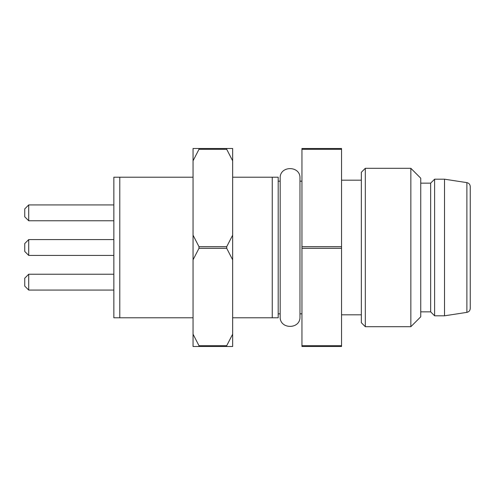 <?xml version="1.0" encoding="UTF-8"?>
<svg xmlns="http://www.w3.org/2000/svg" width="495" height="495" viewBox="0 0 495 495"><rect width="100%" height="100%" fill="white"/><g stroke="black" fill="none" stroke-linecap="round" stroke-linejoin="round"><path stroke-width="0.74" d="M272.25 317.79L272.25 177.21L278.19 177.21L278.19 317.79L232.65 317.79M272.25 177.21L232.65 177.21M444.522 315.81L444.522 179.19L434.61 179.19L434.61 315.81L444.522 315.81L466.89 312.37C468.969 311.887 470.089 310.582 470.25 308.453L470.25 186.547C470.071 184.4 468.951 183.094 466.89 182.63L444.522 179.19M365.31 168.3L365.31 326.7L410.85 326.7L410.85 168.3L365.31 168.3L361.35 172.26L361.35 322.74L365.31 326.7M410.85 168.3L420.75 178.2L420.75 316.8L410.85 326.7M341.55 149.311L341.55 148.5L301.95 148.5L301.95 149.311L341.55 149.311L341.55 246.689L301.95 246.689L301.95 248.311L341.55 248.311L341.55 246.689M341.55 345.689L301.95 345.689L301.95 346.5L341.55 346.5L341.55 248.311M301.95 345.689L301.95 248.311M301.95 149.311L301.95 246.689M341.55 314.82L361.35 314.82M420.75 311.85L430.65 311.85L434.61 315.81M420.75 183.15L430.65 183.15L430.65 311.85M299.97 247.5L299.97 316.8C300.583 329.571 279.557 329.571 280.17 316.8L280.17 178.2C279.557 165.429 300.583 165.429 299.97 178.2L299.97 247.5M113.85 177.21L119.79 177.21L119.79 317.79L113.85 317.79L113.85 177.21M193.05 317.79L119.79 317.79M193.05 177.21L119.79 177.21M232.65 148.5L232.65 160.813L226.71 149.311L198.99 149.311L193.05 160.813L193.05 148.5L232.65 148.5M232.65 235.187L232.65 259.813L226.71 248.311L226.71 246.689L232.65 235.187L232.65 160.813M232.65 334.187L232.65 346.5L226.71 346.5L226.71 345.689L232.65 334.187L232.65 259.813M226.71 346.5L193.05 346.5L193.05 160.813M193.05 334.187L198.99 345.689L226.71 345.689M198.99 345.689L198.99 346.5M193.05 235.187L198.99 246.689L226.71 246.689M198.99 246.689L198.99 248.311L193.05 259.813M226.71 248.311L198.99 248.311M226.71 149.311L226.71 148.5M198.99 148.5L198.99 149.311M24.75 251.46L24.75 243.54L28.71 239.58L28.71 255.42L24.75 251.46M24.75 216.81L24.75 208.89L28.71 204.93L28.71 220.77L24.75 216.81M28.71 290.07L24.75 286.11L24.75 278.19L28.71 274.23L28.71 290.07L113.85 290.07M466.89 312.37L466.89 182.63M299.97 313.83L301.95 313.83M299.97 181.17L301.95 181.17M341.55 180.18L361.35 180.18M430.65 183.15L434.61 179.19M278.19 313.83L280.17 313.83M278.19 181.17L280.17 181.17M113.85 239.58L28.71 239.58M113.85 255.42L28.71 255.42M113.85 204.93L28.71 204.93M113.85 220.77L28.71 220.77M113.85 274.23L28.71 274.23"/></g></svg>
